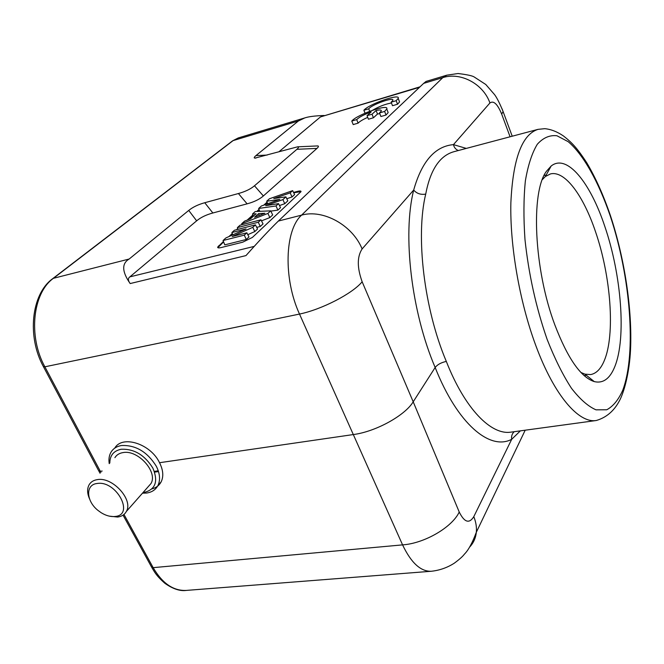 <?xml version="1.0" encoding="UTF-8"?>
<svg xmlns="http://www.w3.org/2000/svg" width="664" height="664" viewBox="0 0 664 664"><rect width="100%" height="100%" fill="white"/><g stroke="black" fill="none" stroke-linecap="round" stroke-linejoin="round"><path stroke-width="1" d="M154.33 471.382L158.264 470.809M154.596 472.121L158.505 471.573M123.047 515.139L151.442 566.849L153.16 567.654L402.575 544.878C411.124 562.84 420.702 571.638 431.293 571.264C439.56 570.384 447.221 567.695 454.267 563.205C459.314 559.486 462.684 556.482 464.377 554.199C468.419 550.165 472.403 542.845 476.329 532.246C475.706 538.122 473.432 543.119 469.489 547.236M466.311 148.412L453.454 144.627C435.044 146.254 421.789 161.393 413.689 190.045C402.409 234.624 411.315 311.798 435.152 367.491C457.629 424.221 489.999 450.897 511.703 439.294L520.377 430.853M514.21 431.691C512.035 433.775 511.197 436.306 511.703 439.294L473.797 516.642C469.249 523.979 464.393 522.435 459.231 512.019L413.207 401.811L435.152 367.491C437.451 364.553 441.17 362.527 446.316 361.423C424.055 308.884 415.49 236.318 425.707 194.112C430.372 169.61 439.892 155.442 454.267 151.608L538.039 129.355C521.979 134.435 512.923 158.912 510.865 202.786C509.852 245.506 519.472 301.282 535.499 344.716L535.972 345.994C554.365 395.669 578.867 423.557 596.313 420.503C609.046 416.76 615.619 407.87 619.263 401.081C624.177 392.266 629.464 372.288 630.518 349.878C632.418 309.648 624.641 258.479 610.39 215.493C603.46 195.266 595.608 177.736 586.843 162.912C576.726 147.308 571.48 142.262 563.504 136.004C557.229 131.721 550.987 129.273 544.779 128.675L538.039 129.355M510.956 432.115C491.219 435.426 464.958 408.974 446.316 361.423M362.154 281.768C352.659 293.496 321.899 309.457 299.505 314.064C283.188 278.623 284.74 230.001 301.589 215.136C323.235 208.977 352.609 225.27 362.112 248.942C357.033 256.719 357.041 267.658 362.154 281.768L413.207 401.811C405.057 415.448 375.857 431.608 353.63 434.513L159.534 462.708C163.22 470.07 163.759 476.461 161.136 481.898C159.244 485.45 156.173 487.774 151.931 488.887M102.165 471.042L100.305 471.315L98.67 470.743M109.228 463.63C108.531 459.148 109.153 455.28 111.104 452.018C113.328 448.482 116.781 446.316 121.462 445.527C135.688 444.905 147.308 451.827 156.339 466.286C160.007 473.698 160.522 480.147 157.874 485.633C155.6 489.824 151.815 492.298 146.528 493.053L142.47 493.186M109.817 463.007C109.933 455.355 113.727 450.765 121.205 449.254C134.12 448.715 144.677 455.006 152.878 468.128C158.464 481.508 155.517 489.617 144.022 492.447L143.034 492.547M147.798 487.152L150.952 483.583C158.206 472.062 137.871 449.428 122.965 452.599C119.312 453.205 116.623 454.89 114.905 457.67M114.739 448.15C122.176 434.779 150.595 443.701 159.534 462.708M446.83 75.173L426.047 81.431L423.649 83.382L278.357 221.054C269.758 229.437 258.968 240.949 245.971 255.59L130.161 283.561C121.919 271.676 121.587 263.492 129.156 259.026L188.734 210.43L196.652 220.83L129.887 276.863L254.246 246.386M130.161 283.561C127.945 280.498 127.853 278.266 129.887 276.863M196.652 220.83C200.76 217.402 206.164 214.787 212.862 212.986L247.116 203.84C254.104 201.956 259.516 199.325 263.367 195.955L316.977 148.396C318.753 146.727 318.919 145.906 317.483 145.931L316.479 145.972M419.515 87.291L320.455 116.93L279.112 151.624M223.444 241.497L217.667 247.099C217.551 247.971 218.705 248.12 221.12 247.564L242.692 242.202L252.411 237.405L301.024 191.672C301.132 190.858 299.929 190.759 297.406 191.39L293.546 192.419M267.069 202.155L263.741 205.159M259.035 209.401L256.736 211.476M252.868 214.962L247.132 220.133M237.745 228.599L236.492 229.727M232.284 233.52L228.864 236.608M369.682 111.278L368.711 108.83C371.732 104.555 394.648 96.504 392.847 100.372L391.146 102.19L392.515 105.709L397.537 104.231L399.562 101.932L399.147 100.853M391.453 102.978C385.253 104.09 379.003 106.497 372.687 110.199M379.501 112.93L384.614 111.436L386.772 109.004C389.345 103.368 357.174 114.498 351.779 121.047L356.701 119.611C359.183 117.121 363.996 114.573 371.134 111.95L367.043 115.677L372.031 114.216L376.09 110.498C379.8 109.684 381.543 109.859 381.302 111.004L379.501 112.93L380.912 116.515L386.025 115.03L388.166 112.581L387.718 111.436M351.779 121.047L353.207 124.583L358.12 123.147L356.701 119.611M367.715 117.362C362.834 119.537 359.639 121.462 358.12 123.147M367.043 115.677L368.454 119.23L373.442 117.777L377.492 114.034L376.09 110.498M379.775 113.627L377.492 114.034M212.862 212.986L204.753 202.727C198.196 204.529 192.85 207.102 188.734 210.43M204.753 202.727L238.409 193.531L247.116 203.84M263.367 195.955L254.478 185.787C250.652 189.041 245.298 191.622 238.409 193.531M254.478 185.787L296.899 149.309L316.977 148.396M324.181 115.495C315.118 115.793 308.644 116.607 304.751 117.926L298.343 121.014L255.955 155.592C253.988 157.277 253.689 158.107 255.076 158.082L297.572 146.827C298.974 146.794 298.75 147.624 296.899 149.309M278.357 221.054L301.589 215.136L442.788 77.63L446.814 75.181L458.052 73.521C466.759 74.584 472.071 75.696 474.005 76.858L485.766 84.477L494.589 94.645C496.954 97.815 499.793 103.46 503.113 111.569L501.685 114.108M320.455 116.93L420.022 86.818M554.838 324.879C567.654 358.352 580.809 377.268 594.288 381.609C603.119 383.667 609.95 378.679 614.789 366.661C626.467 338.117 621.413 274.879 604.846 226.524C590.313 182.5 566.873 153.343 551.145 166.033L546.497 171.229C530.553 191.971 533.906 269.385 554.838 324.879M580.925 372.462L584.934 374.156L590.611 374.579C596.264 373.55 600.812 368.935 604.232 360.735C615.387 334.706 610.905 276.141 595.45 231.528C583.357 195.556 564.815 170.225 550.448 173.935L545.376 176.508L542.322 179.62M293.745 192.809L301.041 191.572M217.842 247.664L223.619 241.937M267.235 202.561L264.762 204.794M259.192 209.816L257.391 211.451M253.034 215.377L248.245 219.701M237.919 229.022L237.397 229.495M232.458 233.952L230.159 236.027M270.821 211.11L277.859 210.123L280.515 207.658L278.531 203.632L265.716 205.666L282.897 199.615L285.877 196.876L287.819 200.86L284.756 203.707L282.897 199.615M279.486 205.558L284.756 203.707M286.79 198.743L292.027 196.951L294.608 194.552L292.658 190.634L269.443 198.76L266.712 201.217L267.692 203.748M261.491 220.863L269.841 217.576L272.697 214.92L270.696 210.853L255.233 211.542L252.494 214.007L253.374 216.232M256.719 227.387L260.246 226.49L263.035 223.909L260.96 219.809L240.069 225.187L237.363 227.619L258.304 222.249L260.96 219.809M223.046 240.509L224.781 244.842L246.286 239.472L248.983 236.965L246.842 232.807L232.192 236.508L252.793 227.329L255.449 224.88L234.442 230.25L231.894 232.541L246.029 228.939L225.909 237.928L223.046 240.509L244.286 235.156L246.842 232.807M247.805 234.682L254.793 231.562L257.549 229.005L255.449 224.88M292.027 196.951L290.201 192.892L292.658 190.634M290.201 192.892L273.767 198.544L285.877 196.876M277.859 210.123L276.017 205.956L278.531 203.632M259.79 211.343L258.661 208.454L276.017 205.956M266.712 201.217L279.76 199.432L261.4 205.989L258.661 208.454M242.036 224.681L241.679 223.743L267.916 213.41L270.696 210.853M269.841 217.576L267.916 213.41M252.494 214.007L256.088 213.783L250.527 218.813L244.576 221.129L241.679 223.743M254.619 217.211L258.553 213.642L264.87 213.26L254.619 217.211M259.333 215.393L258.553 213.642M238.036 229.329L237.363 227.619M260.246 226.49L258.304 222.249M232.807 234.84L231.894 232.541M254.793 231.562L252.793 227.329M246.286 239.472L244.286 235.156M391.146 102.19L396.167 100.696L398.201 98.413C400.716 92.993 368.985 103.991 363.872 110.265L368.711 108.83M397.537 104.231L396.167 100.696M365.034 113.179L363.872 110.265M386.025 115.03L384.614 111.436M373.442 117.777L372.031 114.216M89.457 498.664C87.125 493.211 87.034 488.555 89.175 484.679C90.885 481.881 93.607 480.196 97.326 479.624C112.498 476.586 133.605 499.843 126.359 511.454C124.624 514.641 121.703 516.509 117.611 517.048L109.203 516.127M114.938 516.484C110.539 516.924 105.933 515.654 101.111 512.674L98.164 510.55C86.129 501.295 85.224 484.662 97.035 483.508C116.325 480.031 135.041 515.081 114.938 516.484M123.969 514.442L153.16 567.654C162.365 583.424 173.42 591.01 186.318 590.412C180.085 591.325 172.972 588.976 164.979 583.382C155.824 575.339 154.505 571.845 151.724 567.355M473.797 516.642C475.955 522.004 476.793 527.208 476.329 532.246L525.199 430.197M100.895 472.378L44.87 366.802L43.326 366.478C26.942 336.507 31.241 294.451 52.365 278.905L53.435 278.307C32.71 292.907 27.971 336.324 44.87 366.802L299.505 314.064L402.575 544.878C424.528 543.434 452.25 527.199 459.231 512.019M298.343 121.014L233.114 140.602L53.435 278.307L129.156 259.026M232.583 140.834L238.285 137.929L232.159 141.166L52.846 278.54M458.276 150.545C455.678 149.375 454.076 147.408 453.454 144.627L489.924 102.978C483.375 83.946 460.608 71.778 442.788 77.63L423.649 83.382M267.16 155.069L255.955 155.592M425.707 194.112C420.719 194.917 416.71 193.564 413.689 190.045L362.112 248.942M489.924 102.978C493.601 100.314 497.527 104.016 501.685 114.1L510.085 136.784M502.117 108.921L512.218 136.22M610.556 216.887L610.224 215.891C598.629 182.044 583.523 154.67 568.193 141.681L556.955 135.763C549.701 134.917 543.152 137.755 537.3 144.271C532.03 152.952 528.054 165.12 525.382 180.766C523.597 198.179 523.473 217.775 524.983 239.563C528.677 274.066 535.972 307.092 546.87 338.632L547.294 339.794C554.88 358.983 562.923 375.127 571.438 388.241C579.962 399.23 588.155 406.434 596.015 409.837L606.755 409.771C613.146 406.351 618.499 399.803 622.79 390.15C636.643 352.999 630.46 277.021 610.556 216.887M218.622 245.846L218.813 246.269M431.334 571.256L186.318 590.412M510.973 432.131L512.832 431.882M161.128 481.898L157.874 485.633M43.5 366.794L98.662 470.718M98.903 471.158L100.056 473.258M304.751 117.926L238.285 137.929M255.947 158.04L255.076 158.082M297.572 146.827L317.483 145.931M510.965 432.139L596.313 420.503M584.934 374.156L594.288 381.609M545.376 176.508L551.145 166.033M544.082 175.495L546.223 174.972M584.129 375.592L586.304 375.251M217.867 247.523L217.667 247.099M399.562 101.932L398.201 98.413M388.166 112.581L386.772 109.004M150.952 483.583L126.359 511.454"/></g></svg>
